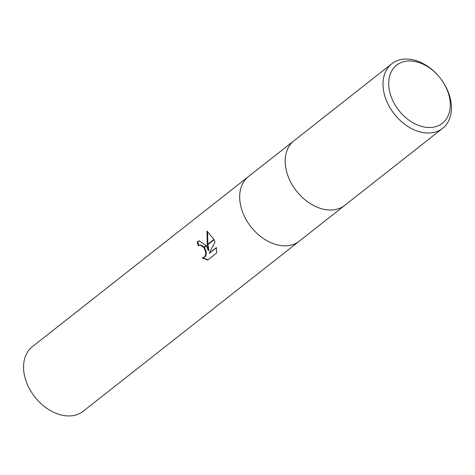 <?xml version="1.0" encoding="UTF-8"?>
<svg xmlns="http://www.w3.org/2000/svg" width="475" height="475" viewBox="0 0 475 475"><rect width="100%" height="100%" fill="white"/><g stroke="black" fill="none" stroke-linecap="round" stroke-linejoin="round"><path stroke-width="0.71" d="M248.591 176.48A41.087 29.153 51.8 0 0 248.49 176.558A41.087 29.153 51.8 0 0 244.168 215.828A41.087 29.153 51.8 0 0 299.315 241.134A41.087 29.153 51.8 0 0 299.416 241.057M294.09 140.665A41.087 29.153 51.8 0 0 293.989 140.748A41.087 29.153 51.8 0 0 289.673 180.013A41.087 29.153 51.8 0 0 344.814 205.319A41.087 29.153 51.8 0 0 344.921 205.242M28.037 385.949A41.087 29.153 51.8 0 0 83.178 411.255L299.315 241.134A41.087 29.153 51.8 0 1 244.168 215.828A41.087 29.153 51.8 0 1 248.49 176.563L32.353 346.679A41.087 29.153 51.8 0 0 28.037 385.949M208.299 250.521L207.355 245.029L214.065 239.75L214.991 242.036L209.196 253.312L216.469 247.582L216.624 253.009L207.646 260.074L202.148 257.984L204.155 257.296L205.271 255.776L205.693 253.638L205.414 251.18L203.941 247.718L206.34 245.83L208.299 250.521L208.899 250.378L207.913 244.595M203.739 247.433L200.266 245.118L199.589 245.189L200.866 244.981L204.185 247.083M199.589 245.189L198.39 245.789A41.087 29.153 -128.2 0 1 197.172 241.84L199.12 240.861L206.162 245.527A10.8 7.226 76.8 0 1 206.34 245.83M202.849 257.907L207.896 259.878M207.302 244.625L206.969 231.099L213.916 239.418L207.302 244.625L207.355 245.029M207.563 231.361L207.86 244.186M199.441 240.795L197.172 241.84M203.941 247.718A6.567 4.394 -103.2 0 0 203.739 247.428L206.162 245.522M204.387 247.368L206.013 251.037L206.292 253.496L205.877 255.633L204.767 257.153L202.908 257.895M197.784 241.698A40.268 28.571 51.8 0 0 198.918 245.444M216.517 247.885L209.196 253.312M387.499 103.016A41.087 29.153 51.8 0 0 442.647 128.321A41.087 29.153 51.8 0 0 446.963 89.051A41.087 29.153 51.8 0 0 391.822 63.745A41.087 29.153 51.8 0 0 387.499 103.016M392.748 100.522A36.979 26.238 51.8 0 0 434.75 126.926A36.979 26.238 51.8 0 0 446.268 87.958A36.979 26.238 51.8 0 0 404.267 61.554A36.979 26.238 51.8 0 0 392.748 100.522M248.49 176.563L293.989 140.748A41.087 29.153 51.8 0 0 289.673 180.013A41.087 29.153 51.8 0 0 344.814 205.319L299.315 241.134M344.814 205.319L442.647 128.321M293.989 140.748L391.822 63.745"/></g></svg>
